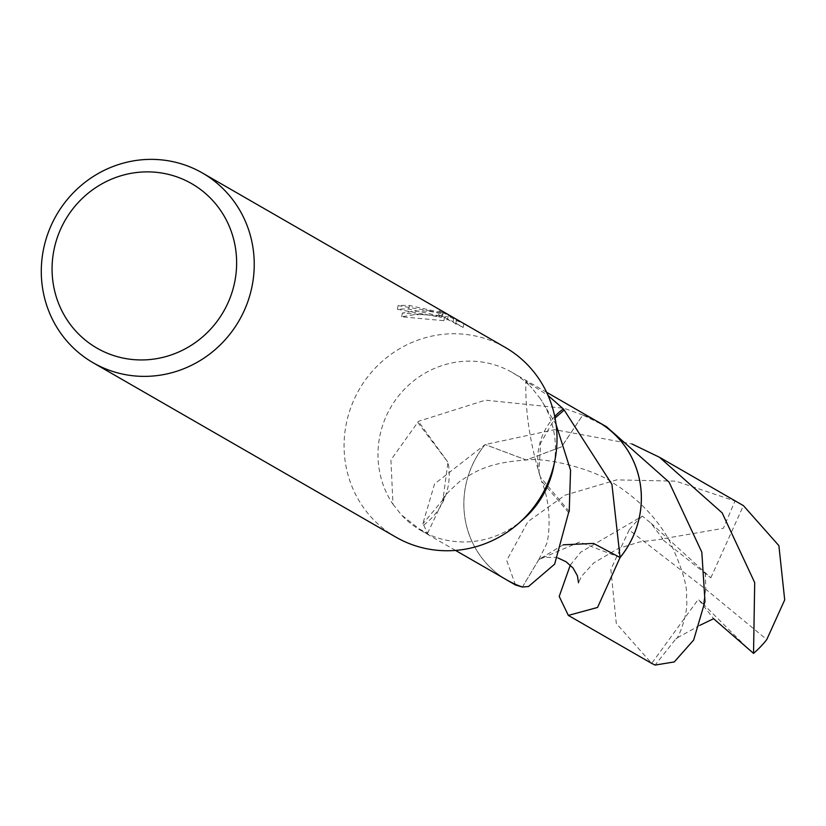 <?xml version="1.0" encoding="UTF-8"?>
<svg xmlns="http://www.w3.org/2000/svg" width="826" height="826" viewBox="0 0 826 826"><rect width="100%" height="100%" fill="white"/><g stroke="black" fill="none" stroke-linecap="round" stroke-linejoin="round"><path stroke-width="0.62" stroke-dasharray="4.13 3.1" d="M429.396 310.813L442.106 313.787L430.594 311.505L422.623 310.958L412.515 311.381L402.376 313.054L438.069 315.811L444.574 317.122L448.219 315.811L456.375 320.519L463.892 323.668L453.835 317.876L439.071 310.875L443.097 312.961L409.479 305.496A109.497 105.46 -60.1 0 0 398.122 305.61L429.396 310.813M395.902 537.137A109.497 105.46 119.9 0 1 351.298 406.268A109.497 105.46 119.9 0 1 471.914 335.304A109.497 105.46 119.9 0 1 505.192 347.374M392.97 504.263L401.508 515.021L419.288 528.95L427.558 533.338L423.655 525.047A91.242 87.886 119.9 0 1 422.778 523.921L434.569 483.912L485.151 444.533L526.327 459.989L561.546 446.814L582.795 415.034L564.117 408.281L485.399 400.156L418.338 421.363A91.242 87.886 -60.1 0 0 417.719 422.406L390.925 459.896L392.97 504.263A91.242 87.886 119.9 0 1 393.052 403.604A91.242 87.886 119.9 0 1 484.521 362.438A91.242 87.886 119.9 0 1 512.244 372.495A91.242 87.886 119.9 0 1 531.903 388.106L525.811 381.075L548.072 395.499M582.764 415.044A91.242 87.886 119.9 0 1 598.148 421.962M556.115 424.616L540.452 398.855A91.242 87.886 119.9 0 1 553.699 466.483M523.271 519.317A91.242 87.886 119.9 0 1 448.9 540.679A91.242 87.886 119.9 0 1 421.167 530.633A91.242 87.886 119.9 0 1 401.508 515.021M540.452 398.855L531.903 388.106M463.149 327.406L447.485 319.455L443.861 320.684L401.632 316.792L413.186 314.871L421.818 314.53L430.336 315.129L441.394 317.39L397.389 309.275A105.842 101.949 119.9 0 1 408.767 309.1L442.375 316.595L438.348 314.5L439.081 310.875M408.767 309.1L409.479 305.496M453.835 317.876L453.092 321.613L463.159 327.406L463.902 323.668M438.348 314.5L453.082 321.613M397.389 309.275L398.122 305.61M441.394 317.39L442.106 313.787M455.642 324.153L456.375 320.519M447.485 319.455L448.219 315.811M443.861 320.684L444.574 317.112M401.632 316.792L402.376 313.054M423.655 525.047A60.835 58.594 -60.1 0 0 446.298 493.494A60.835 58.594 -60.1 0 0 447.981 462.209L442.942 499.73L422.778 523.921M417.719 422.406L447.981 462.281L418.338 421.363M507.071 580.1A91.242 87.886 119.9 0 1 485.141 444.553L554.628 429.644L631.89 443.944M505.553 579.222A91.263 87.897 119.9 0 1 485.151 444.533M606.594 426.784L582.815 415.024A91.263 87.897 119.9 0 1 596.63 421.084M563.229 544.809L538.872 559.501L522.424 587.038M554.752 416.51A60.835 58.594 -60.1 0 0 538.975 471.76L540.617 443.097L555.062 418.028M568.598 512.574L541.402 480.908L538.955 471.667L540.338 477.056C530.075 443.799 525.233 411.802 525.811 381.075M569.217 511.531L540.338 477.056M504.923 578.861A91.283 87.917 119.9 0 1 465.647 485.771A91.283 87.917 119.9 0 1 485.12 444.543L526.327 460.02L561.597 446.814L582.815 415.024A91.283 87.917 119.9 0 1 596 420.723M742.966 505.367L734.985 501.041L675.916 481.166L616.65 479.875L565.046 495.177L527.928 521.629L506.72 560.451L515.465 584.973M570.301 565.067L580.823 552.088L642.391 516.136L651.033 523.219L662.844 539.068L661.822 538.986L723.359 528.299L734.985 501.041M746.663 647.285L703.349 604.157L705.703 589.206L629.164 529.962A91.242 87.886 119.9 0 1 642.391 516.136M629.164 529.962L610.848 569.372L616.289 623.403L651.683 663.392L698.362 599.294L713.592 618.705M699.921 625.303L676.195 638.436L655.09 665.075M522.414 587.049L538.851 559.481L579.604 542.032L620.089 557.519M703.349 604.157L705.703 589.206L766.776 639.541M703.287 604.116L698.362 599.294M651.033 523.219L710.835 577.839L661.822 538.986M710.835 577.839L743.41 505.626M705.373 572.707L705.703 589.206L705.311 572.676M546.606 392.278L512.244 372.495M443.108 312.961L442.375 316.595M427.558 533.338L446.298 493.494M442.942 499.73C441.425 498.987 447.145 492.781 460.103 481.124C475.229 471.553 487.722 462.674 526.327 459.979M455.529 550.415L421.167 530.633M538.872 559.501L546.44 544.282C549.125 537.798 552.398 506.648 541.402 480.908M676.195 638.436L675.988 638.57C677.444 641.172 689.256 612.386 686.354 598.231C688.11 587.616 682.307 568.102 668.936 539.688C655.978 517.107 637.6 498.357 613.79 483.427C596.671 470.531 549.011 457.036 526.327 460.02M662.844 539.068L639.902 541.877L618.189 548.536L593.698 562.96L581.473 576.341L578.51 582.774M558.015 557.984L555.186 557.302L543.89 557.457L538.862 559.481"/><path stroke-width="1.24" d="M169.134 160.925A109.497 105.46 119.9 0 1 202.401 172.985A109.497 105.46 119.9 0 1 247.015 303.854A109.497 105.46 119.9 0 1 126.388 374.818A109.497 105.46 119.9 0 1 93.111 362.748A109.497 105.46 119.9 0 1 48.507 231.889A109.497 105.46 119.9 0 1 169.134 160.925M202.401 172.985L505.192 347.374A109.497 105.46 119.9 0 1 554.938 460.154A109.497 105.46 119.9 0 1 518.429 523.56A109.497 105.46 119.9 0 1 429.179 549.197A109.497 105.46 119.9 0 1 395.902 537.137L93.111 362.748M162.877 173.223A94.897 91.397 119.9 0 1 234.76 281.78A94.897 91.397 119.9 0 1 125.831 358.598A94.897 91.397 119.9 0 1 53.948 250.03A94.897 91.397 119.9 0 1 162.877 173.223M548.072 395.499L563.311 408.911A91.242 87.886 119.9 0 1 564.189 410.037L611.921 484.335L620.078 557.529L593.553 543.425L563.229 544.809M546.606 392.278L598.148 421.962A91.242 87.886 119.9 0 1 620.068 557.509L597.559 607.451L568.329 615.411L559.212 596.434L570.301 565.067M455.529 550.415L507.071 580.1A91.242 87.886 119.9 0 0 522.445 587.018L528.495 586.522L554.649 564.148L568.598 512.574A91.242 87.886 -60.1 0 0 569.217 511.531L570.559 470.221L556.115 424.616M554.938 460.154L553.699 466.483A91.242 87.886 119.9 0 1 523.271 519.317L518.429 523.56M522.424 587.038A91.263 87.897 119.9 0 1 505.553 579.222M596.63 421.084A91.263 87.897 119.9 0 1 620.078 557.529M563.311 408.911A60.835 58.594 -60.1 0 0 554.752 416.51M555.062 418.028L564.189 410.037M754.696 582.609L753.539 653.366A91.242 87.886 119.9 0 0 766.776 639.541L784.7 599.903L778.897 545.666L743.41 505.626L659.447 457.243L722.151 512.863L754.696 582.609M631.89 443.944L659.447 457.243M651.683 663.392L655.09 665.075L674.274 661.936L693.654 640.047L704.991 601.462L701.821 552.16L669.091 482.147L606.594 426.784L598.189 421.941A91.283 87.917 119.9 0 1 639.572 516.302A91.283 87.917 119.9 0 1 620.109 557.529M596 420.723A91.283 87.917 119.9 0 1 598.189 421.941M753.549 653.366L713.592 618.705L699.921 625.303M507.071 580.141L515.465 584.973L522.414 587.049A91.283 87.917 119.9 0 1 507.071 580.141A91.283 87.917 119.9 0 1 504.923 578.861M651.879 663.505L568.329 615.411M578.51 582.774L577.426 575.815L573.058 568.051L566.151 561.794L558.015 557.984"/></g></svg>
